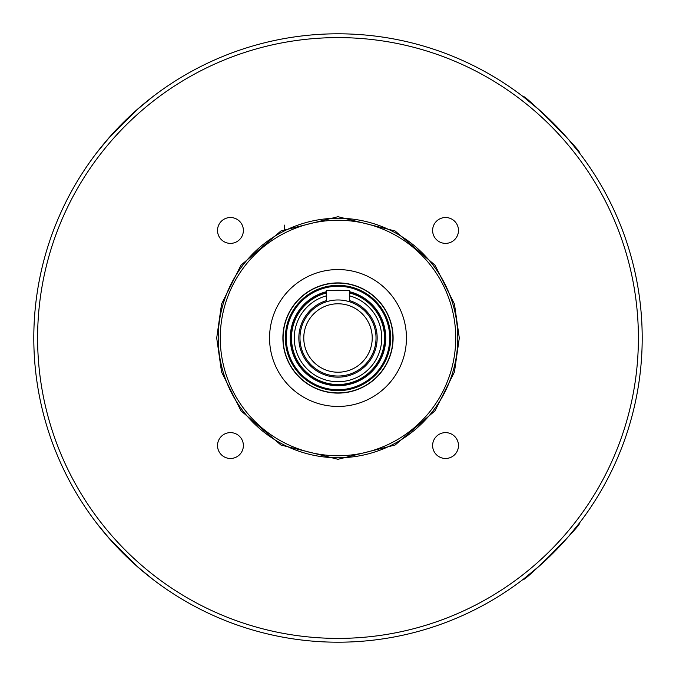 <?xml version="1.0" encoding="UTF-8"?>
<svg xmlns="http://www.w3.org/2000/svg" width="676" height="676" viewBox="0 0 676 676"><rect width="100%" height="100%" fill="white"/><g stroke="black" fill="none" stroke-linecap="round" stroke-linejoin="round"><path stroke-width="1.01" d="M455.734 338A117.734 117.734 0 0 1 338 455.734A117.734 117.734 0 0 1 220.266 338A117.734 117.734 0 0 1 338 220.266A117.734 117.734 0 0 1 455.734 338M457.779 338A119.779 119.779 0 0 1 338 457.779A119.779 119.779 0 0 1 218.221 338A119.779 119.779 0 0 1 338 218.221A119.779 119.779 0 0 1 457.779 338A119.779 119.779 0 0 0 338 218.221A119.779 119.779 0 0 0 218.221 338M349.407 291.855A47.531 47.531 0 0 1 361.685 379.211A47.531 47.531 0 0 1 290.469 338A47.531 47.531 0 0 1 326.592 291.855M338 37.602A300.397 300.397 0 0 1 638.398 338A300.397 300.397 0 0 1 338 638.398A300.397 300.397 0 0 1 37.602 338A300.397 300.397 0 0 1 338 37.602M338 642.2A304.2 304.2 0 0 0 642.2 338A304.2 304.2 0 0 0 338 33.8A304.2 304.2 0 0 0 33.8 338A304.2 304.2 0 0 0 338 642.2M217.52 445.552A12.928 12.928 0 0 0 230.448 458.48A12.928 12.928 0 0 0 243.377 445.552A12.928 12.928 0 0 0 230.448 432.623A12.928 12.928 0 0 0 217.52 445.552M432.623 445.552A12.928 12.928 0 0 0 445.552 458.48A12.928 12.928 0 0 0 458.48 445.552A12.928 12.928 0 0 0 445.552 432.623A12.928 12.928 0 0 0 432.623 445.552M432.623 230.448A12.928 12.928 0 0 0 445.552 243.377A12.928 12.928 0 0 0 458.48 230.448A12.928 12.928 0 0 0 445.552 217.52A12.928 12.928 0 0 0 432.623 230.448M217.52 230.448A12.928 12.928 0 0 0 230.448 243.377A12.928 12.928 0 0 0 243.377 230.448A12.928 12.928 0 0 0 230.448 217.52A12.928 12.928 0 0 0 217.52 230.448M133.451 112.841L107.577 139.391L96.524 152.987L110.45 136.113M112.841 133.451L139.391 107.577L152.987 96.524L136.113 110.45M542.549 112.841L568.423 139.391L579.476 152.987C583.244 152.717 523.317 92.781 523.013 96.524L539.887 110.45M74.656 185.723L76.422 182.714M112.841 542.549L139.391 568.423L152.987 579.476L136.113 565.55M133.451 563.159L107.577 536.609L96.524 523.013L110.45 539.887M542.549 563.159L568.423 536.609L579.476 523.013C583.244 523.283 523.317 583.219 523.013 579.476L539.887 565.55M269.555 338A68.445 68.445 0 0 0 338 406.445A68.445 68.445 0 0 0 406.445 338A68.445 68.445 0 0 0 338 269.555A68.445 68.445 0 0 0 269.555 338M338 283.092A54.908 54.908 0 0 1 392.908 338A54.908 54.908 0 0 1 338 392.908A54.908 54.908 0 0 1 283.092 338A54.908 54.908 0 0 1 338 283.092M338 282.889A55.111 55.111 0 0 1 393.111 338A55.111 55.111 0 0 1 338 393.111A55.111 55.111 0 0 1 282.889 338A55.111 55.111 0 0 1 338 282.889M338 286.1A51.9 51.9 0 0 1 389.9 338A51.9 51.9 0 0 1 338 389.9A51.9 51.9 0 0 1 286.1 338A51.9 51.9 0 0 1 338 286.1A51.9 51.9 0 0 1 389.9 338A51.9 51.9 0 0 1 338 389.9A51.9 51.9 0 0 1 286.1 338A51.9 51.9 0 0 1 338 286.1M349.407 291.66A47.717 47.717 0 0 1 338 385.717A47.717 47.717 0 0 1 326.592 291.66M349.407 295.784A43.729 43.729 0 0 1 338 381.729A43.729 43.729 0 0 1 326.592 295.784M326.592 300.533A39.166 39.166 0 0 0 338 377.166A39.166 39.166 0 0 0 349.407 300.533M329.296 300.981L326.592 301.724L326.592 290.469L349.407 290.469L349.407 301.724M299.975 338A38.025 38.025 0 0 1 338 299.975A38.025 38.025 0 0 1 376.025 338A38.025 38.025 0 0 1 338 376.025A38.025 38.025 0 0 1 299.975 338M303.777 338A34.222 34.222 0 0 1 338 303.777A34.222 34.222 0 0 1 372.222 338A34.222 34.222 0 0 1 338 372.222A34.222 34.222 0 0 1 303.777 338M333.758 290.469A47.717 47.717 0 0 1 342.242 290.469M488.038 73.371L496.201 78.171M169.49 591.263L172.169 593.029M598.792 494.604L596.595 498.212M605.671 482.537L604.074 485.452M597.39 496.911L596.004 499.15M182.123 599.232L177.788 596.595M193.792 605.848L193.192 605.519M185.325 601.116L183.086 599.798M284.461 230.854L284.613 225.1M459.3 338L454.449 304.039L435.04 265.22L395.08 230.972L338 216.7L280.92 230.972L240.96 265.22L221.551 304.039L216.7 338L221.551 371.961L240.96 410.78L280.92 445.028L338 459.3L395.08 445.028L435.04 410.78L454.449 371.961L459.3 338M349.407 292.911A46.509 46.509 0 0 1 361.178 378.332A46.509 46.509 0 0 1 291.491 338A46.509 46.509 0 0 1 326.592 292.911M338 285.34A52.66 52.66 0 0 1 390.66 338A52.66 52.66 0 0 1 338 390.66A52.66 52.66 0 0 1 285.34 338A52.66 52.66 0 0 1 338 285.34M286.269 338A51.731 51.731 0 0 1 338 286.269A51.731 51.731 0 0 1 389.731 338A51.731 51.731 0 0 1 338 389.731A51.731 51.731 0 0 1 286.269 338M290.469 338A47.531 47.531 0 0 1 314.315 296.789"/></g></svg>
